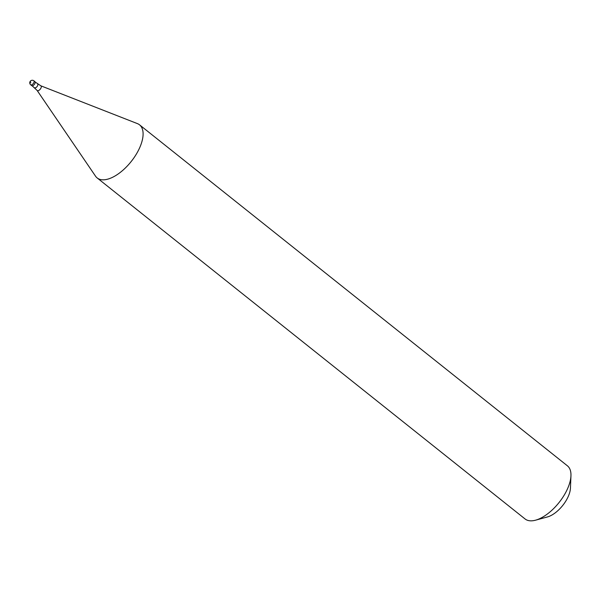 <?xml version="1.0" encoding="UTF-8"?>
<svg xmlns="http://www.w3.org/2000/svg" width="601" height="601" viewBox="0 0 601 601"><rect width="100%" height="100%" fill="white"/><g stroke="black" fill="none" stroke-linecap="round" stroke-linejoin="round"><path stroke-width="0.9" d="M33.896 80.819L34.941 81.653A2.547 1.225 128.6 0 1 34.835 83.622A2.547 1.225 -51.4 0 1 31.763 85.642L30.719 84.809A2.547 1.225 -51.4 0 0 33.784 82.788A2.547 1.225 128.6 0 0 33.896 80.819A2.547 2.547 0 0 0 30.05 81.631A2.547 2.547 0 0 0 30.719 84.809M35.158 81.999L40.815 85.808L137.404 123.611A33.972 16.362 128.6 0 1 139.522 124.82A33.972 16.362 128.6 0 1 138.072 151.039A33.972 16.362 -51.4 0 1 97.182 177.956L525.056 518.948A33.972 16.362 -51.4 0 0 535.581 520.181A33.972 16.362 -51.4 0 0 565.947 492.031A33.972 16.362 128.6 0 0 570.95 475.797A33.972 16.362 128.6 0 0 567.404 465.813L139.522 124.82M570.95 475.797L570.447 488.095A22.079 10.638 128.6 0 1 567.194 498.65A22.079 10.638 -51.4 0 1 547.451 516.943L535.581 520.181M32.146 85.778L37.119 90.443L95.521 176.161A33.972 16.362 -51.4 0 0 97.182 177.956M30.561 81.42A2.547 0.826 -152.3 0 0 30.824 82.84M37.63 83.967A2.419 1.164 128.6 0 1 37.532 85.83A2.419 1.164 -51.4 0 1 34.618 87.754M40.815 85.808A2.997 1.442 128.6 0 1 40.876 88.227A2.997 1.442 -51.4 0 1 38.862 90.42A2.997 1.442 -51.4 0 1 37.119 90.443"/></g></svg>
